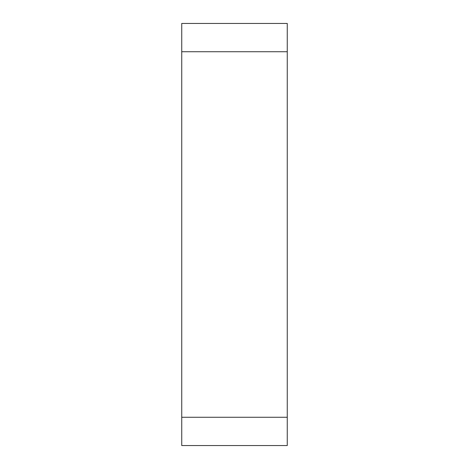 <?xml version="1.0" encoding="UTF-8"?>
<svg xmlns="http://www.w3.org/2000/svg" width="469" height="469" viewBox="0 0 469 469"><rect width="100%" height="100%" fill="white"/><g stroke="black" fill="none" stroke-linecap="round" stroke-linejoin="round"><path stroke-width="0.7" d="M181.738 417.275L181.738 445.55L287.263 445.55L287.263 417.275L181.738 417.275L181.738 23.45L287.263 23.45L287.263 51.725L181.738 51.725M287.263 417.275L287.263 51.725"/></g></svg>
